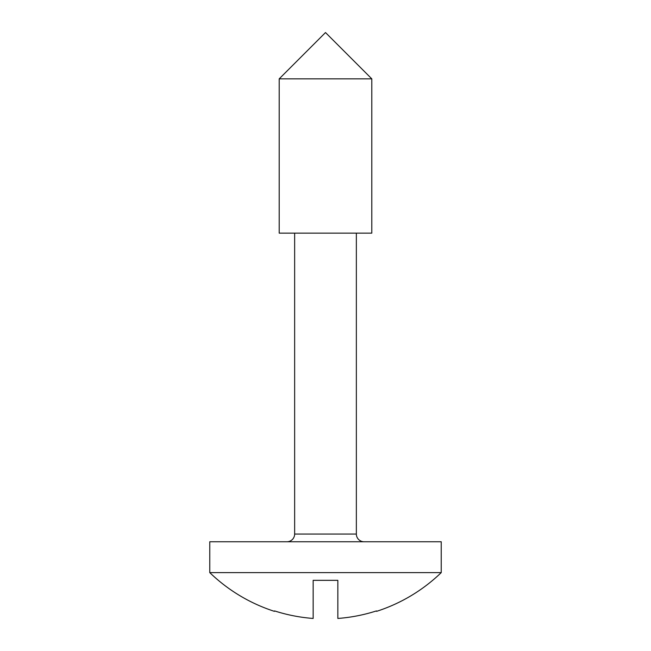 <?xml version="1.0" encoding="UTF-8"?>
<svg xmlns="http://www.w3.org/2000/svg" width="651" height="651" viewBox="0 0 651 651"><rect width="100%" height="100%" fill="white"/><g stroke="black" fill="none" stroke-linecap="round" stroke-linejoin="round"><path stroke-width="0.98" d="M294.643 233.148L294.643 534.04A7.714 7.714 0 0 1 286.92 541.754M356.357 233.148L356.357 534.04A7.714 7.714 0 0 0 364.08 541.754M209.768 572.62L441.232 572.62L441.232 541.754L209.768 541.754L209.768 572.62A166.615 166.615 0 0 0 274.397 611.338L274.576 610.915L274.397 611.338M279.206 78.844L325.5 32.55L371.794 78.844L279.206 78.844L279.206 233.148L371.794 233.148L371.794 78.844M274.576 610.915A166.16 166.16 0 0 0 313.155 618.45L313.155 580.334L337.845 580.334L337.845 618.45A166.16 166.16 0 0 0 376.424 610.915L376.603 611.338L376.424 610.915M441.232 572.62A166.615 166.615 0 0 1 376.603 611.338M313.155 580.334L337.845 580.334M294.643 534.04L356.357 534.04"/></g></svg>

